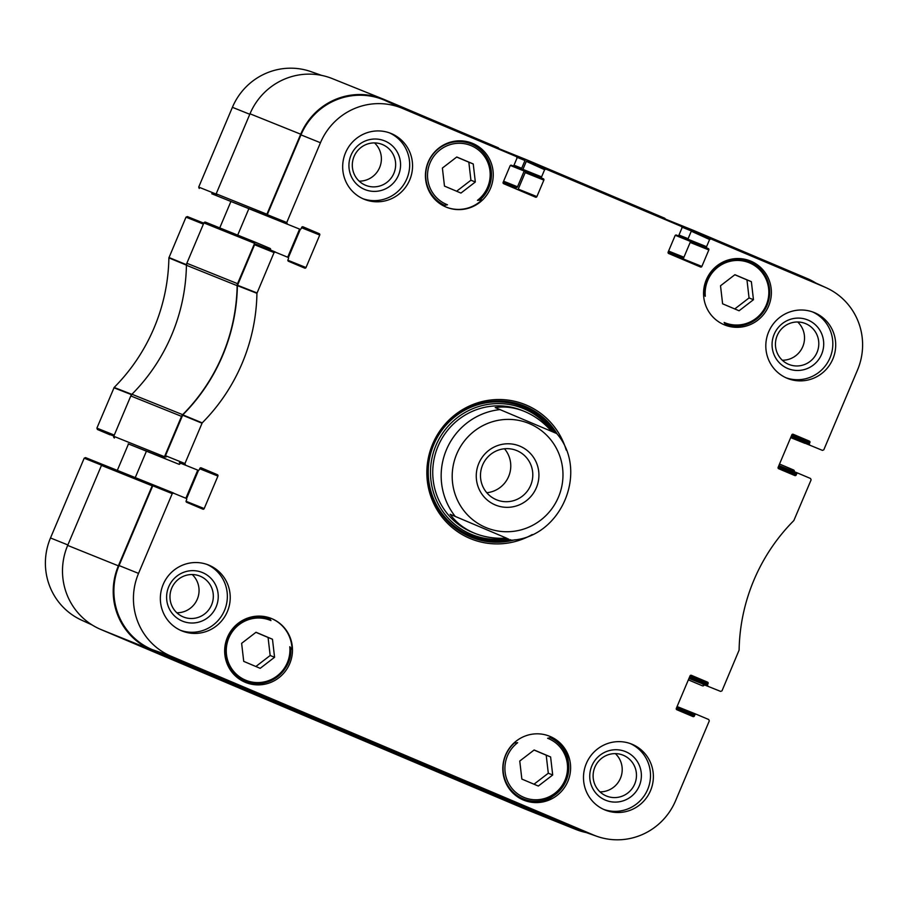<?xml version="1.0" encoding="UTF-8"?>
<svg xmlns="http://www.w3.org/2000/svg" width="908" height="908" viewBox="0 0 908 908"><rect width="100%" height="100%" fill="white"/><g stroke="black" fill="none" stroke-linecap="round" stroke-linejoin="round"><path stroke-width="1.36" d="M211.757 193.756L230.416 201.258L211.757 193.756A1.056 1.033 111.9 0 0 211.791 193.767L230.428 201.27A1.056 1.033 -68.1 0 1 230.416 201.258M187.354 216.581L203.778 223.175L187.354 216.581L186.004 217.16L168.888 257.895A185.164 181.566 -68.1 0 1 114.158 387.444L96.895 428.122L97.428 429.495L113.852 436.078M219.747 227.897L230.916 201.463M321.704 75.409L311.035 71.653A63.594 62.368 111.9 0 0 232.403 107.314L198.704 187.093L199.249 188.467M85.534 457.609L103.035 464.646L85.534 457.609L84.194 458.188L50.496 537.967A63.594 62.368 111.9 0 0 81.675 620.198L92.083 624.931M117.314 470.378L128.482 443.955M109.936 434.784A1.056 1.033 111.9 0 0 109.97 434.796L97.428 429.495M205.571 222.188L256.294 242.606L205.594 222.199A1.317 1.294 111.9 0 0 203.891 222.914L186.844 263.263A5.266 5.164 111.9 0 0 186.424 265.261L237.147 285.668A5.266 5.164 -68.1 0 1 237.567 283.671L254.615 243.321A1.317 1.294 -68.1 0 1 256.317 242.606L270.107 248.452A0.794 0.772 111.9 0 1 270.516 249.473L270.312 249.961M237.147 285.668A184.267 180.692 -68.1 0 1 182.667 414.661L131.944 394.254A184.267 180.692 111.9 0 0 186.424 265.261M165.154 458.426L128.232 443.853A0.794 0.772 -68.1 0 1 128.232 443.853A0.794 0.772 -68.1 0 1 128.221 443.853L165.154 458.426A1.317 1.294 -68.1 0 1 164.484 456.713L181.532 416.352A5.266 5.164 -68.1 0 1 182.667 414.661M128.221 443.853L178.944 464.26A0.794 0.772 111.9 0 0 179.966 463.829L180.283 463.091M197.762 470.128L185.879 498.254M173.564 493.033L153.883 485.099A1.317 1.294 -68.1 0 0 153.872 485.088L103.172 464.692A1.317 1.294 111.9 0 0 101.469 465.395L67.669 545.413A64.491 63.242 111.9 0 0 100.811 629.471L523.95 808.563A64.491 63.242 111.9 0 0 524.972 808.983L575.695 829.39A64.491 63.242 -68.1 0 1 574.673 828.97L151.534 649.89A64.491 63.242 -68.1 0 1 118.38 565.832L152.192 485.803A1.317 1.294 -68.1 0 1 153.872 485.088L103.149 464.68M586.296 832.591A64.491 63.242 -68.1 0 1 575.695 829.39M676.687 707.491L694.892 714.812A1.056 1.033 -68.1 0 1 696.232 714.244L677.584 706.742A1.056 1.033 111.9 0 0 677.572 706.73L677.345 706.64A0.794 0.772 111.9 0 0 677.073 706.583M688.378 679.808A0.794 0.772 111.9 0 0 688.616 679.967L702.429 685.812A1.317 1.294 -68.1 0 1 702.406 685.801M704.222 684.825L704.109 685.086A1.317 1.294 -68.1 0 1 702.429 685.812M779.495 464.09A0.794 0.772 111.9 0 1 779.768 464.147L779.756 464.136A0.794 0.772 111.9 0 1 779.779 464.147L793.569 469.981A1.317 1.294 -68.1 0 1 794.25 471.683M790.811 437.316A0.794 0.772 111.9 0 0 791.05 437.474L804.829 443.308A1.317 1.294 -68.1 0 1 804.829 443.308L790.686 437.622L804.851 443.32A1.317 1.294 -68.1 0 0 804.965 443.354M682.078 227.193L691.385 230.938A1.317 1.294 -68.1 0 1 693.065 230.223L807.189 278.529A64.491 63.242 -68.1 0 1 815.917 283.069M693.065 230.223A1.317 1.294 -68.1 0 1 693.088 230.235L665.303 219.055L693.042 230.212M691.385 230.938L688.105 238.702L678.98 235.036M690.579 241.46L683.928 257.225A1.317 1.294 -68.1 0 1 682.226 257.94L668.175 251.993M517.095 157.345L524.983 160.512A1.317 1.294 -68.1 0 1 526.685 159.808L664.554 218.158A1.317 1.294 -68.1 0 1 665.314 219.123M524.983 160.512L521.703 168.275A0.794 0.772 111.9 0 0 522.111 169.308L513.338 165.812M510.353 165.472L524.177 171.033L517.515 186.798A1.317 1.294 -68.1 0 1 515.823 187.513L503.202 182.167M267.588 215.934L230.666 201.372A0.794 0.772 -68.1 0 1 230.655 201.36L267.588 215.934A1.317 1.294 -68.1 0 1 266.907 214.22L300.707 134.202A64.491 63.242 -68.1 0 1 383.028 99.017A64.491 63.242 -68.1 0 1 384.05 99.437L498.151 147.732A1.317 1.294 -68.1 0 1 498.901 148.651L526.663 159.797L498.901 148.628M230.655 201.36L281.378 221.768A0.794 0.772 111.9 0 0 281.469 221.802M299.583 229.088L287.7 257.214M131.944 394.254A5.266 5.164 111.9 0 0 130.809 395.945L113.761 436.294A1.317 1.294 111.9 0 0 114.431 438.019M383.028 99.017L332.305 78.61A64.491 63.242 111.9 0 0 249.995 113.795L216.183 193.813A1.317 1.294 111.9 0 0 216.864 195.526M237.692 235.115L248.86 208.692M135.258 477.597L146.426 451.174M482.613 465.01A26.604 26.082 -68.1 0 1 516.573 450.504A26.604 26.082 -68.1 0 1 530.84 484.917A26.604 26.082 -68.1 0 1 496.71 499.865A26.604 26.082 -68.1 0 1 482.613 465.01M478.811 463.386A31.871 31.247 111.9 0 0 511.238 507.073A31.871 31.247 111.9 0 0 532.724 456.236A31.871 31.247 111.9 0 0 478.811 463.386M486.79 492.726A26.604 26.082 111.9 0 0 504.473 448.768M511.635 540.203C561.235 537.513 589.337 471.07 556.763 433.57L495.201 407.579C504.734 406.171 514.348 407.397 524.029 411.245C534.335 415.455 543.483 422.129 551.474 431.266M450.13 514.269L506.585 538.16C495.223 538.83 484.656 537.218 474.895 533.348L473.851 532.917C463.886 528.638 455.975 522.418 450.13 514.269L506.585 538.16M549.34 736.116A34.481 33.812 -68.1 0 1 549.646 736.252A34.481 33.812 -68.1 0 1 551.962 737.341A272.979 267.678 -68.1 0 1 547.626 738.272A31.848 31.235 -68.1 0 1 562.767 784.523A31.848 31.235 -68.1 0 1 514.927 791.594A31.848 31.235 -68.1 0 1 517.651 742.699A272.979 267.678 -68.1 0 1 513.973 743.005M703.575 294.192A272.979 267.678 -68.1 0 1 705.3 296.292A32.382 31.746 -68.1 0 1 739.35 260.505A32.382 31.746 -68.1 0 1 767.884 300.151A32.382 31.746 -68.1 0 1 724.13 322.454A272.979 267.678 -68.1 0 1 725.969 325.416A34.481 33.812 -68.1 0 1 724.357 324.826M480.536 199.454L481.853 199.987A34.481 33.812 -68.1 0 1 446.225 207.115M477.438 200.35L479.889 199.998A33.426 32.779 111.9 0 0 471.048 143.895A33.426 32.779 111.9 0 0 428.508 161.851A33.426 32.779 111.9 0 0 444.477 205.231L447.462 204.777A31.848 31.235 -68.1 0 1 432.321 158.514A31.848 31.235 -68.1 0 1 480.162 151.454A31.848 31.235 -68.1 0 1 477.438 200.35A272.979 267.678 -68.1 0 1 481.853 199.987M464.124 141.115L471.048 143.895C479.163 147.3 485.054 153.043 488.708 161.125C494.168 175.948 491.239 188.909 479.901 200.021L479.889 199.998M443.206 205.685A272.979 267.678 -68.1 0 1 447.462 204.777M439.018 203.029L444.477 205.231M271.208 618.405A34.481 33.812 -68.1 0 1 271.515 618.541A34.481 33.812 -68.1 0 1 292.001 649.424A272.979 267.678 -68.1 0 1 289.788 646.746A32.382 31.746 -68.1 0 1 255.738 682.532A32.382 31.746 -68.1 0 1 227.204 642.898A32.382 31.746 -68.1 0 1 270.959 620.595L269.812 618.984L263.343 616.384M270.959 620.595A272.979 267.678 -68.1 0 1 269.143 617.678M292.001 649.424L290.787 648.936M290.73 648.062L290.753 648.051C292.955 671.455 266.509 690.818 245.421 681.238A33.426 32.779 111.9 0 0 290.73 648.062L289.788 646.746M519.875 798.291A34.481 33.812 111.9 0 0 523.791 799.04M550.123 736.445A34.481 33.812 -68.1 0 1 567.965 781.107A34.481 33.812 -68.1 0 1 523.837 800.198A34.481 33.812 -68.1 0 1 505.336 755.581A34.481 33.812 -68.1 0 1 549.578 736.218A34.481 33.812 -68.1 0 1 550.123 736.445M749.509 261.742A34.481 33.812 111.9 0 0 746.172 259.575M750.893 261.163A34.481 33.812 -68.1 0 1 768.724 305.837A34.481 33.812 -68.1 0 1 724.595 324.928A34.481 33.812 -68.1 0 1 706.095 280.311A34.481 33.812 -68.1 0 1 750.349 260.948A34.481 33.812 -68.1 0 1 750.893 261.163M471.388 144.031A34.481 33.812 111.9 0 0 468.04 141.864M472.762 143.453A34.481 33.812 -68.1 0 1 490.592 188.126A34.481 33.812 -68.1 0 1 446.464 207.217A34.481 33.812 -68.1 0 1 427.963 162.6A34.481 33.812 -68.1 0 1 472.217 143.226A34.481 33.812 -68.1 0 1 472.762 143.453M241.744 680.58A34.481 33.812 111.9 0 0 245.659 681.329M271.991 618.734A34.481 33.812 -68.1 0 1 289.834 663.396A34.481 33.812 -68.1 0 1 245.705 682.487A34.481 33.812 -68.1 0 1 227.204 637.87A34.481 33.812 -68.1 0 1 271.447 618.507A34.481 33.812 -68.1 0 1 271.991 618.734M538.319 786.044L521.85 779.075L519.762 761.04L534.142 749.985L550.611 756.954L552.7 774.989L538.319 786.044M722.609 303.805L720.521 285.77L734.901 274.704L751.37 281.673L753.458 299.708L739.078 310.774L722.609 303.805M460.946 193.064L444.477 186.095L442.389 168.059L456.769 156.993L473.238 163.962L475.327 181.997L460.946 193.064M274.568 657.279L260.187 668.333L243.719 661.365L241.63 643.329L256.011 632.263L272.479 639.243L274.568 657.279L270.164 655.497L268.076 637.473L255.931 632.331M708.126 686.119L689.467 678.605L708.126 686.119A1.056 1.033 -68.1 0 1 707.593 684.745L689.388 677.425M199.715 468.755L217.92 476.076L204.198 508.571A1.056 1.033 111.9 0 1 202.847 509.15A1.056 1.033 111.9 0 0 202.847 509.15L186.673 502.294A1.056 1.033 111.9 0 1 186.129 500.921L186.639 499.718A1.056 1.033 -68.1 0 0 186.106 498.344L154.11 485.19L152.771 485.769L119.062 565.548A64.491 63.242 111.9 0 0 152.215 649.606L574.401 828.278L593.412 834.963A63.594 62.368 -68.1 0 0 596.965 836.347A63.594 62.368 -68.1 0 0 675.597 800.686L709.296 720.907L708.751 719.533L696.243 714.244A1.056 1.033 -68.1 0 0 696.232 714.244L677.572 706.73A1.056 1.033 111.9 0 0 677.028 706.674M574.401 828.278A64.491 63.242 111.9 0 0 578.01 829.674L596.965 836.347M186.537 498.696L198.534 470.276M201.179 467.847L201.213 467.87A1.056 1.033 111.9 0 0 199.851 468.437L199.34 469.64A1.056 1.033 -68.1 0 1 198.001 470.219L179.319 462.705A1.056 1.033 111.9 0 0 179.341 462.705A1.056 1.033 111.9 0 0 179.353 462.717M301.535 227.726L319.741 235.047L306.007 267.542A1.056 1.033 111.9 0 1 304.657 268.11L288.483 261.266A1.056 1.033 111.9 0 1 287.95 259.892L288.46 258.678A1.056 1.033 -68.1 0 0 287.915 257.316L255.942 244.161L254.581 244.729L237.385 285.634A184.267 180.692 -68.1 0 1 182.803 414.854L165.472 455.702L166.005 457.065M288.347 257.656L300.355 229.247M303 226.818L303.034 226.83A1.056 1.033 111.9 0 0 301.672 227.397L301.161 228.612A1.056 1.033 -68.1 0 1 299.81 229.191L281.139 221.677A1.056 1.033 111.9 0 0 281.174 221.688M287.291 223.89L286.758 222.517L320.456 142.738A63.594 62.368 -68.1 0 1 402.63 108.461L516.504 156.653L384.322 100.13A64.491 63.242 111.9 0 0 300.979 134.883L267.281 214.663L267.826 216.036M518.23 189.102L525.199 172.611L543.858 180.124L536.889 196.605L518.23 189.102A1.056 1.033 -68.1 0 1 517.719 189.636M524.654 171.237L543.313 178.751L524.654 171.237A1.056 1.033 -68.1 0 1 525.199 172.611M522.929 169.365L526.299 161.363L544.618 169.694L541.588 176.878L522.929 169.365A1.056 1.033 111.9 0 0 523.462 170.738M663.215 218.158L527.661 160.795L526.299 161.363M681.499 226.489L663.169 218.136L681.499 226.489L682.021 227.851L678.991 235.024A1.056 1.033 -68.1 0 1 677.629 235.592L676.21 235.024L677.64 235.603M683.202 258.928L690.171 242.436L708.83 249.938L701.873 266.43L683.202 258.928A1.056 1.033 -68.1 0 1 682.702 259.461M689.626 241.063L708.297 248.576L689.626 241.063A1.056 1.033 -68.1 0 1 690.171 242.436M687.901 239.19L691.283 231.188L709.591 239.519L706.56 246.692L687.901 239.19A1.056 1.033 111.9 0 0 688.446 240.563M709.591 239.519L710.953 238.952L824.827 287.144A63.594 62.368 -68.1 0 1 826.325 287.802L808.029 279.471A64.491 63.242 111.9 0 0 806.508 278.813L692.645 230.621L691.283 231.188M826.325 287.802A63.594 62.368 -68.1 0 1 857.504 370.033L823.806 449.812L822.466 450.391L791.288 437.577L804.636 443.229M778.496 466.462L796.702 473.783A1.056 1.033 -68.1 0 1 798.041 473.204L779.405 465.702A1.056 1.033 111.9 0 0 778.848 465.634M456.622 191.236L470.923 180.227L468.834 162.192L456.69 157.05M475.327 181.997L470.923 180.227M473.238 163.962L468.834 162.192M533.995 784.217L548.296 773.219L546.207 755.184L534.063 750.042M552.7 774.989L548.296 773.219M550.611 756.954L546.207 755.184M255.863 666.506L270.164 655.497M272.479 639.243L268.076 637.473M734.754 308.947L749.055 297.938L746.966 279.902L734.822 274.761M753.458 299.708L749.055 297.938M751.37 281.673L746.966 279.902M470.582 537.003A70.813 69.439 111.9 0 0 510.841 539.874M555.458 432.957A70.813 69.439 111.9 0 0 523.451 405.626M552.087 431.527A68.077 66.761 111.9 0 0 490.456 404.049A68.077 66.761 111.9 0 0 435.942 445.453A68.077 66.761 111.9 0 0 444.398 513.644A68.077 66.761 111.9 0 0 507.368 538.478M523.019 410.847A65.807 64.536 111.9 0 0 438.019 446.327A65.807 64.536 111.9 0 0 473.885 532.928M470.934 531.713A65.807 64.536 111.9 0 0 471.956 532.077M521.033 410.132A65.807 64.536 111.9 0 0 520.034 409.678M284.794 705.21L237.249 685.086L284.919 704.914M503.497 797.769L455.952 777.645L503.622 797.474M367.127 740.281L396.841 752.426L367.218 739.634L347.389 731.644L367.127 740.281M593.412 834.963L171.226 656.291A63.594 62.368 -68.1 0 1 138.538 573.391L172.236 493.623L173.598 493.055M182.202 621.027A26.264 25.753 111.9 0 0 218.068 593.423A26.264 25.753 111.9 0 0 176.992 576.047A26.264 25.753 111.9 0 0 182.202 621.027M183.076 616.838A22.053 21.622 -68.1 0 1 171.669 588.27A22.053 21.622 -68.1 0 1 199.885 576.069A22.053 21.622 -68.1 0 1 211.712 604.592A22.053 21.622 -68.1 0 1 183.076 616.838M176.833 612.775A22.053 21.622 111.9 0 0 192.212 574.537M180.601 630.345A35.537 34.844 111.9 0 0 224.741 609.835A35.537 34.844 111.9 0 0 207.103 564.47M605.341 800.107A26.264 25.753 111.9 0 0 641.207 772.515A26.264 25.753 111.9 0 0 600.131 755.127A26.264 25.753 111.9 0 0 605.341 800.107M606.215 795.919A22.053 21.622 -68.1 0 1 594.808 767.351A22.053 21.622 -68.1 0 1 623.024 755.15A22.053 21.622 -68.1 0 1 634.851 783.672A22.053 21.622 -68.1 0 1 606.215 795.919M599.972 791.855A22.053 21.622 111.9 0 0 615.363 753.617M603.741 809.425A35.537 34.844 111.9 0 0 647.892 788.927A35.537 34.844 111.9 0 0 630.243 743.561M787.667 368.478A26.264 25.753 111.9 0 0 823.533 340.886A26.264 25.753 111.9 0 0 782.458 323.498A26.264 25.753 111.9 0 0 787.667 368.478M788.541 364.29A22.053 21.622 -68.1 0 1 777.135 335.733A22.053 21.622 -68.1 0 1 805.351 323.52A22.053 21.622 -68.1 0 1 817.177 352.054A22.053 21.622 -68.1 0 1 788.541 364.29M782.299 360.226A22.053 21.622 111.9 0 0 797.678 321.988M786.067 377.796A35.537 34.844 111.9 0 0 830.218 357.298A35.537 34.844 111.9 0 0 812.569 311.932M364.528 189.397A26.264 25.753 111.9 0 0 400.394 161.806A26.264 25.753 111.9 0 0 359.318 144.417A26.264 25.753 111.9 0 0 364.528 189.397M365.402 185.209A22.053 21.622 -68.1 0 1 353.995 156.653A22.053 21.622 -68.1 0 1 382.211 144.44A22.053 21.622 -68.1 0 1 394.038 172.963A22.053 21.622 -68.1 0 1 365.402 185.209M359.159 181.146A22.053 21.622 111.9 0 0 374.539 142.908M362.928 198.716A35.537 34.844 111.9 0 0 407.068 178.218A35.537 34.844 111.9 0 0 389.43 132.852M632.263 744.333A35.537 34.844 -68.1 0 1 650.639 790.369A35.537 34.844 -68.1 0 1 605.159 810.038A35.537 34.844 -68.1 0 1 586.103 764.059A35.537 34.844 -68.1 0 1 631.696 744.106A35.537 34.844 -68.1 0 1 632.263 744.333M814.59 312.704A35.537 34.844 -68.1 0 1 832.965 358.739A35.537 34.844 -68.1 0 1 787.486 378.409A35.537 34.844 -68.1 0 1 768.429 332.43A35.537 34.844 -68.1 0 1 814.022 312.477A35.537 34.844 -68.1 0 1 814.59 312.704M391.439 133.624A35.537 34.844 -68.1 0 1 409.826 179.659A35.537 34.844 -68.1 0 1 364.346 199.329A35.537 34.844 -68.1 0 1 345.29 153.35A35.537 34.844 -68.1 0 1 390.883 133.397A35.537 34.844 -68.1 0 1 391.439 133.624M209.112 565.253A35.537 34.844 -68.1 0 1 227.499 611.277A35.537 34.844 -68.1 0 1 182.02 630.958A35.537 34.844 -68.1 0 1 162.963 584.979A35.537 34.844 -68.1 0 1 208.556 565.014A35.537 34.844 -68.1 0 1 209.112 565.253M515.04 539.761A70.813 69.439 -68.1 0 1 471.297 537.286A70.813 69.439 -68.1 0 1 470.185 536.832A70.813 69.439 -68.1 0 1 433.547 445.102A70.813 69.439 -68.1 0 1 524.166 405.91A70.813 69.439 -68.1 0 1 557.433 434.421M566.217 450.073A72.39 70.983 111.9 0 0 450.697 418.452A72.39 70.983 111.9 0 0 469.856 538.399A72.39 70.983 111.9 0 0 532.224 534.551M779.382 465.702L798.041 473.204A1.056 1.033 -68.1 0 1 798.064 473.216L810.572 478.505L811.105 479.878L793.842 520.556A185.164 181.566 111.9 0 0 739.112 650.105L721.996 690.84L720.634 691.408M796.702 473.783L796.191 474.998L778.043 467.688M793.172 434.274L793.206 434.285A1.056 1.033 111.9 0 0 791.844 434.853L778.122 467.348A1.056 1.033 111.9 0 0 778.667 468.721L794.829 475.565A1.056 1.033 111.9 0 0 796.191 474.998M793.206 434.285L809.38 441.129L792.4 434.296M791.719 435.182L809.913 442.502A1.056 1.033 111.9 0 0 809.38 441.129M809.913 442.502L809.403 443.717L791.197 436.385M809.947 445.09A1.056 1.033 -68.1 0 1 809.403 443.717M707.105 248.066A1.056 1.033 -68.1 0 1 706.56 246.692M708.83 249.938A1.056 1.033 111.9 0 0 708.297 248.576M676.403 235.081L676.437 235.093A1.056 1.033 111.9 0 0 675.075 235.66L668.118 252.152A1.056 1.033 111.9 0 0 668.651 253.514L700.511 266.997A1.056 1.033 111.9 0 0 701.873 266.43M676.437 235.093L677.629 235.592M544.618 169.694L545.98 169.126L681.477 226.478M542.121 178.24A1.056 1.033 -68.1 0 1 541.588 176.878M543.858 180.124A1.056 1.033 111.9 0 0 543.313 178.751M511.431 165.256L511.465 165.267A1.056 1.033 111.9 0 0 510.103 165.835L503.134 182.326A1.056 1.033 111.9 0 0 503.679 183.7L535.527 197.172A1.056 1.033 111.9 0 0 536.889 196.605M511.465 165.267L512.668 165.778A1.056 1.033 -68.1 0 1 512.645 165.767M516.527 156.664L517.038 158.026L514.007 165.199A1.056 1.033 -68.1 0 1 512.668 165.778M303.034 226.83L319.196 233.674L302.216 226.841M319.741 235.047A1.056 1.033 111.9 0 0 319.196 233.674M185.482 464.919L184.937 463.545L202.2 422.878A185.164 181.566 111.9 0 0 256.93 293.318L274.057 252.583L275.408 252.015L255.931 244.161M201.213 467.87L217.387 474.702L200.407 467.87M217.92 476.076A1.056 1.033 111.9 0 0 217.387 474.702M694.892 714.812L694.37 716.026L676.222 708.728M689.898 676.21L708.104 683.531A1.056 1.033 111.9 0 0 707.559 682.158L691.397 675.325A1.056 1.033 111.9 0 0 690.035 675.893L676.312 708.376A1.056 1.033 111.9 0 0 676.846 709.75L693.02 716.594A1.056 1.033 111.9 0 0 694.37 716.026M708.104 683.531L707.593 684.745M132.08 394.447L114.158 387.444M113.931 387.784L131.853 394.787M168.888 257.895L186.662 265.227M186.753 264.818L168.967 257.497M114.26 435.091L96.895 428.122M84.194 458.188L101.582 465.168M186.004 217.16L203.381 224.128M216.104 194.074L198.704 187.093M249.779 114.283L232.403 107.314M67.862 544.936L50.496 537.967M237.567 283.671L186.844 263.263M130.809 395.945L181.532 416.352M164.484 456.713L113.761 436.294M118.38 565.832L67.669 545.413M100.811 629.471L151.534 649.89M574.673 828.97L523.95 808.563M249.995 113.795L300.707 134.202M266.907 214.22L216.183 193.813M514.019 165.188L521.703 168.275M668.572 251.051L683.928 257.225M675.302 235.32L689.785 241.142M678.265 235.649L687.821 239.485M678.321 235.626L687.833 239.451M513.383 165.789L522.111 169.308M503.611 181.203L517.515 186.798M203.891 222.914L254.615 243.321M101.469 465.395L152.192 485.803M485.678 527.457A56.33 55.24 -68.1 0 1 463.636 441.98A56.33 55.24 -68.1 0 1 551.043 440.13A56.33 55.24 -68.1 0 1 551.542 509.15A56.33 55.24 -68.1 0 1 485.678 527.457M455.112 516.277A65.807 64.536 -68.1 0 1 446.441 449.721A65.807 64.536 -68.1 0 1 500.183 409.576M514.45 742.971A33.426 32.779 111.9 0 0 523.462 798.915A33.426 32.779 111.9 0 0 565.956 781.096A33.426 32.779 111.9 0 0 550.293 737.705M269.812 618.984A33.426 32.779 111.9 0 0 227.375 638.279A33.426 32.779 111.9 0 0 245.421 681.238L238.407 678.412M725.083 323.974A33.426 32.779 111.9 0 0 767.362 304.521A33.426 32.779 111.9 0 0 749.282 261.652A33.426 32.779 111.9 0 0 703.961 294.669M460.435 531.736A70.552 69.178 111.9 0 0 510.432 539.704M555.038 432.776A70.552 69.178 111.9 0 0 512.487 402.38M553.335 432.06A69.405 68.055 111.9 0 0 490.377 402.233A69.405 68.055 111.9 0 0 433.786 444.557A69.405 68.055 111.9 0 0 443.059 514.904A69.405 68.055 111.9 0 0 508.684 539.011M152.215 649.606L171.226 656.291M182.576 415.194L201.973 423.207M202.2 422.878L182.803 414.854M184.937 463.545L165.472 455.702M237.385 285.634L256.93 293.318M257.009 292.921L237.476 285.237M254.581 244.729L274.057 252.583M707.559 682.158L690.579 675.325M710.953 238.952L692.645 230.621M806.508 278.813L824.827 287.144M498.186 148.322L516.504 156.653M384.322 100.13L402.63 108.461M545.98 169.126L527.661 160.795M306.007 267.542L287.859 260.233M286.758 222.517L267.281 214.663M204.198 508.571L186.049 501.273M152.771 485.769L172.236 493.623M119.062 565.548L138.538 573.391M300.979 134.883L320.456 142.738M524.029 411.245L522.021 410.427M474.895 533.348L472.886 532.531M516.538 796.123L523.462 798.915C560.906 816.247 588.259 753.141 550.032 737.591M724.89 323.906C730.94 326.165 737.137 326.596 743.482 325.223C754.537 322.442 762.414 315.78 767.101 305.236C769.825 298.505 770.404 291.616 768.815 284.579C765.989 273.705 759.474 266.055 749.282 261.652L742.256 258.825M720.646 691.419L702.792 684.246"/></g></svg>

